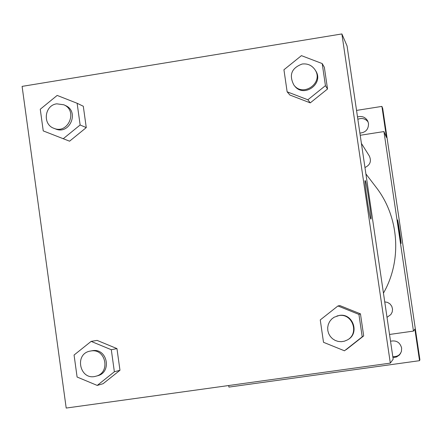 <?xml version="1.0" encoding="UTF-8"?>
<svg xmlns="http://www.w3.org/2000/svg" width="442" height="442" viewBox="0 0 442 442"><rect width="100%" height="100%" fill="white"/><g stroke="black" fill="none" stroke-linecap="round" stroke-linejoin="round"><path stroke-width="0.66" d="M392.794 356.589L394.678 356.661L397.115 356.097L398.772 355.208L400.579 353.489M368.147 121.998C365.401 118.589 361.97 117.683 357.854 119.274M356.55 110.412L381.899 106.4L382.717 108.544L419.9 359.722L419.541 360.683L228.912 387.093L228.691 385.529M357.512 116.942C361.948 115.743 365.346 117.091 367.716 120.981L368.506 123.478C368.589 129.313 365.716 132.517 359.887 133.092M381.899 106.4L386.507 137.517L383.943 131.567L413.469 331.091L414.872 329.146L419.541 360.683M397.551 219.884C397.982 219.95 401.529 243.84 401.06 243.476C400.75 244.282 397.054 219.519 397.535 219.878L397.551 219.884M390.535 341.23C396.314 340.075 400.016 342.346 401.64 348.031L401.413 351.545L399.54 354.904L396.546 356.987L392.944 357.6M383.452 293.123C402.275 260.321 399.165 216.757 376.009 187.126L365.904 173.933M413.469 331.091L389.54 334.461M360.208 135.269L383.943 131.567M387.021 317.35L390.861 314.544L392.22 311.986L392.54 309.107L391.789 306.3L390.059 303.969L387.595 302.422L384.744 301.886M361.407 143.412L369.33 155.987C371.628 161.22 370.169 165.065 364.959 167.512M341.887 33.94L347.058 45.951L393.176 359.169L390.319 363.12L66.201 408.06L22.1 86.383L341.887 33.94L390.319 363.12M337.931 305.969L339.815 305.566L360.457 313.853L363.689 335.914L344.462 350.799L323.505 342.301L320.257 319.92L337.931 305.969L358.921 314.406L362.208 336.848L344.462 350.799M77.123 103.268L83.3 106.246L86.267 127.605L69.571 141.191L43.239 130.904L40.261 109.24L57.167 95.428L77.123 103.268L80.135 124.987L63.162 138.805M91.14 341.39L97.124 340.395L116.959 348.594L119.97 370.274L103.113 383.695L97.223 385.424L77.096 377.026L74.068 355.036L91.14 341.39L111.307 349.727L114.367 371.777L97.223 385.424M322.201 63.565L324.345 67.267L327.528 88.997L310.256 102.875L289.869 95.024L310.256 102.875L307.87 99.787L287.134 91.809L283.935 69.764L301.433 55.642L322.201 63.565L325.439 85.665L307.87 99.787M365.219 180.601C366.407 181.325 372.037 219.11 370.943 219.044C370.103 220.956 364.004 180.75 365.109 180.579L365.219 180.601M293.814 84.936L294.483 85.781C303.599 98.483 324.5 83.588 315.599 70.698L315.024 69.786C311.908 65.311 307.621 63.388 302.162 64.024C291.571 67.974 288.786 74.941 293.814 84.936C302.969 97.688 323.964 82.731 315.024 69.786M287.134 91.809L289.869 95.024M324.345 67.267L327.528 88.997L310.256 102.875M325.439 85.665L327.528 88.997M347.241 339.997L347.683 339.743C360.048 333.478 352.904 312.809 339.307 315.433L334.036 317.268L331.555 319.179L329.599 321.627L328.284 324.478L327.682 327.561L327.837 330.699L328.726 333.721L330.307 336.445L332.483 338.721L335.141 340.412L338.119 341.423L341.246 341.694L344.351 341.207L347.241 339.997C359.661 333.699 352.489 312.942 338.832 315.577L336.903 316.002M339.815 305.566L360.457 313.853L363.689 335.914L346.246 349.628M358.921 314.406L360.457 313.853M362.208 336.848L363.689 335.914M53.913 128.313L55.576 128.959C69.725 135.164 79.731 111.412 65.438 105.533L63.814 104.782L56.78 103.831C44.531 105.202 42.277 124.434 53.913 128.313C68.118 134.545 78.168 110.688 63.814 104.782M83.3 106.246L86.267 127.605L69.571 141.191M80.135 124.987L86.267 127.605M95.886 376.214L97.389 375.816C112.262 372.534 107.378 347.871 92.428 350.683L90.323 351.075C73.781 353.655 79.831 381.087 95.886 376.214C110.82 372.921 105.92 348.152 90.903 350.976L90.323 351.075M97.124 340.395L116.959 348.594L119.97 370.274L103.113 383.695M111.307 349.727L116.959 348.594M114.367 371.777L119.97 370.274"/></g></svg>
